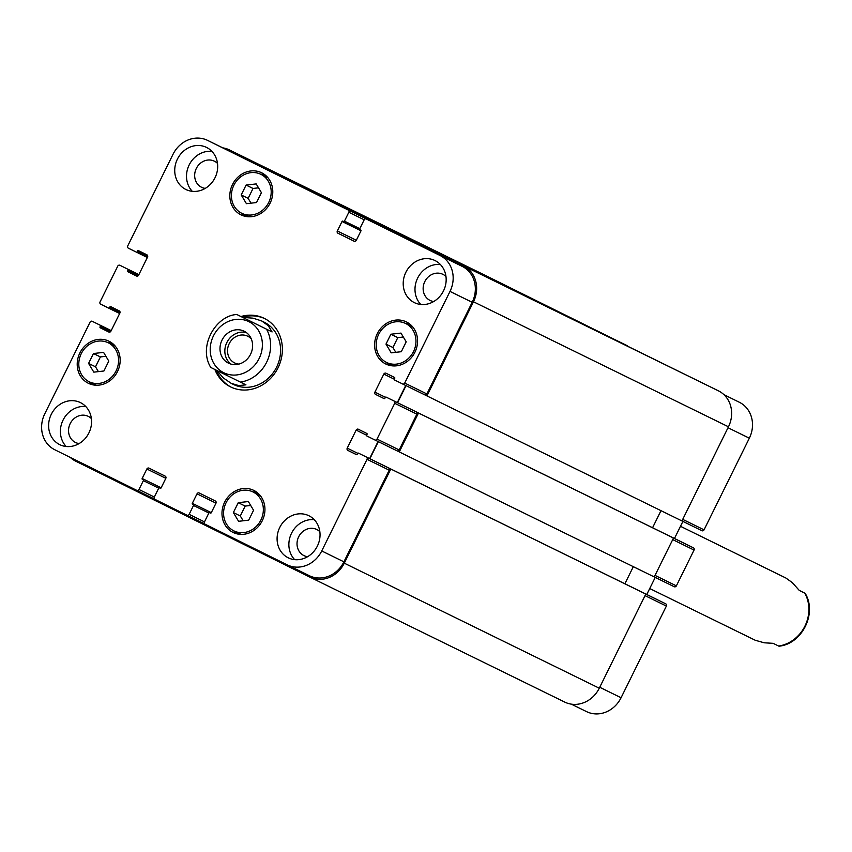<?xml version="1.0" encoding="UTF-8"?>
<svg xmlns="http://www.w3.org/2000/svg" width="852" height="852" viewBox="0 0 852 852"><rect width="100%" height="100%" fill="white"/><g stroke="black" fill="none" stroke-linecap="round" stroke-linejoin="round"><path stroke-width="1.28" d="M649.725 588.54L755.277 640.267L764.255 642.802L773.115 643.324L778.984 646.199C802.147 643.974 817.419 613.067 805.129 593.29L799.261 590.415L792.339 582.651L785.821 577.986L680.482 526.302M799.219 590.361L805.129 593.29M246.441 332.621A17.785 15.932 -63.9 0 0 226.845 342.536A17.785 15.932 -63.9 0 0 231.009 364.113M251.276 338.883A14.867 13.312 -63.9 0 0 247.74 336.231A14.867 13.312 -63.9 0 0 229.209 343.665A14.867 13.312 -63.9 0 0 234.566 362.888A14.867 13.312 -63.9 0 0 234.609 362.909A14.867 13.312 -63.9 0 0 238.911 364.092M244.183 331.226A17.785 15.932 116.1 0 1 250.595 354.219A17.785 15.932 116.1 0 1 228.474 363.154A17.785 15.932 116.1 0 1 221.989 340.161A17.785 15.932 116.1 0 1 244.13 331.204A17.785 15.932 116.1 0 1 244.183 331.226M272.086 331.939L237.186 314.676L272.086 331.939L268.274 325.688L261.702 320.97L252.991 318.158L242.735 317.402M211.04 367.585L245.94 384.838L238.773 385.594L231.137 383.304L223.533 378.096L216.632 370.364M231.275 387.234A38.18 34.197 116.1 0 1 216.28 370.183M242.362 317.221A38.18 34.197 116.1 0 1 264.887 318.68M240.978 316.539A38.18 34.197 116.1 0 1 264.195 318.328A38.18 34.197 116.1 0 1 278.04 367.787A38.18 34.197 116.1 0 1 230.583 386.893A38.18 34.197 116.1 0 1 214.885 369.502M261.702 320.97L264.056 322.131A34.708 31.087 116.1 0 1 276.634 367.095A34.708 31.087 116.1 0 1 233.491 384.465L231.137 383.304M323.675 197.813L348.937 210.316L323.675 197.813M701.899 530.711L681.951 520.934L701.888 530.711A1.736 1.555 -63.9 0 0 701.899 530.711A1.736 1.555 -63.9 0 0 704.05 529.837L749.345 438.194A27.775 24.878 -63.9 0 0 739.355 402.261L723.827 394.572M674.464 538.485L682.91 521.403M685.487 543.885L386.148 397.117A0.692 0.618 -63.9 0 0 385.285 397.469L384.902 398.246A0.692 0.618 116.1 0 1 384.028 398.587L375.54 394.38A1.736 1.555 116.1 0 1 374.912 392.133L383.837 374.081A1.736 1.555 116.1 0 1 385.988 373.219A1.736 1.555 116.1 0 1 385.999 373.219L394.497 377.425A0.692 0.618 116.1 0 1 394.742 378.32L394.359 379.108A0.692 0.618 -63.9 0 0 394.604 380.003L402.549 383.933A1.736 1.555 -63.9 0 0 404.711 383.07L450.005 291.416A27.775 24.878 -63.9 0 0 440.015 255.483L366.317 218.996A1.736 1.555 -63.9 0 0 366.317 218.985A1.736 1.555 -63.9 0 0 364.155 219.859L359.778 228.73A0.692 0.618 -63.9 0 0 360.023 229.625L360.715 229.965A0.692 0.618 116.1 0 1 360.971 230.871L356.274 240.36A1.736 1.555 116.1 0 1 354.112 241.222L337.956 233.224A1.736 1.555 116.1 0 1 337.328 230.977L342.025 221.488A0.692 0.618 116.1 0 1 342.887 221.137L343.58 221.488A0.692 0.618 -63.9 0 0 344.453 221.137L348.83 212.265A1.736 1.555 -63.9 0 0 348.212 210.018L207.632 140.41A27.775 24.878 -63.9 0 0 207.558 140.378A27.775 24.878 -63.9 0 0 173.041 154.265L127.747 245.919A1.736 1.555 -63.9 0 0 128.375 248.166L136.309 252.096A0.692 0.618 -63.9 0 0 137.183 251.745L137.566 250.967A0.692 0.618 116.1 0 1 138.429 250.626L146.927 254.833A1.736 1.555 116.1 0 1 147.545 257.08L138.631 275.132A1.736 1.555 116.1 0 1 136.469 275.995L127.97 271.788A0.692 0.618 116.1 0 1 127.715 270.883L128.109 270.105A0.692 0.618 -63.9 0 0 127.853 269.211L119.908 265.281A1.736 1.555 -63.9 0 0 117.746 266.144L100.067 301.928A1.736 1.555 -63.9 0 0 100.685 304.175L108.63 308.115A0.692 0.618 -63.9 0 0 109.493 307.764L109.876 306.986A0.692 0.618 116.1 0 1 110.739 306.635L119.237 310.852A1.736 1.555 116.1 0 1 119.866 313.089L110.941 331.14A1.736 1.555 116.1 0 1 108.79 332.014A1.736 1.555 116.1 0 1 108.779 332.014L100.28 327.796A0.692 0.618 116.1 0 1 100.035 326.902L100.419 326.124A0.692 0.618 -63.9 0 0 100.174 325.23L92.229 321.289A1.736 1.555 -63.9 0 0 92.218 321.289A1.736 1.555 -63.9 0 0 90.067 322.162L44.773 413.806A27.775 24.878 -63.9 0 0 54.762 449.739L136.821 490.379A1.736 1.555 -63.9 0 0 138.982 489.506L143.36 480.645A0.692 0.618 -63.9 0 0 143.115 479.74L142.412 479.399A0.692 0.618 116.1 0 1 142.167 478.494L146.853 469.005A1.736 1.555 116.1 0 1 149.015 468.142L165.181 476.14A1.736 1.555 116.1 0 1 165.799 478.387L161.113 487.877A0.692 0.618 116.1 0 1 160.251 488.228L159.548 487.887A0.692 0.618 -63.9 0 0 159.548 487.877A0.692 0.618 -63.9 0 0 158.685 488.228L154.308 497.099A1.736 1.555 -63.9 0 0 154.926 499.347L186.971 515.215A1.736 1.555 -63.9 0 0 189.133 514.342L193.51 505.481A0.692 0.618 -63.9 0 0 193.266 504.576L192.573 504.235A0.692 0.618 116.1 0 1 192.318 503.33L197.014 493.84A1.736 1.555 116.1 0 1 199.166 492.978A1.736 1.555 116.1 0 1 199.176 492.978L215.332 500.976A1.736 1.555 116.1 0 1 215.961 503.223L211.264 512.712A0.692 0.618 116.1 0 1 210.401 513.064L209.709 512.723A0.692 0.618 -63.9 0 0 208.836 513.064L204.459 521.935A1.736 1.555 -63.9 0 0 205.076 524.182L287.135 564.812A27.775 24.878 -63.9 0 0 287.22 564.855A27.775 24.878 -63.9 0 0 321.737 550.956L367.031 459.313A1.736 1.555 -63.9 0 0 366.403 457.066L358.468 453.136A0.692 0.618 -63.9 0 0 357.595 453.477L357.212 454.254A0.692 0.618 116.1 0 1 356.349 454.606L347.85 450.399A1.736 1.555 116.1 0 1 347.222 448.152L356.147 430.1A1.736 1.555 116.1 0 1 358.309 429.227A1.736 1.555 116.1 0 1 358.309 429.238L366.807 433.444A0.692 0.618 116.1 0 1 367.052 434.339L366.669 435.116A0.692 0.618 -63.9 0 0 366.924 436.022L374.859 439.952A1.736 1.555 -63.9 0 0 374.869 439.952A1.736 1.555 -63.9 0 0 377.021 439.078L394.71 403.294A1.736 1.555 -63.9 0 0 394.093 401.047L693.432 547.825A1.736 1.555 -63.9 0 1 694.05 550.072L676.371 585.856A1.736 1.555 -63.9 0 1 674.209 586.719L654.261 576.942L673.485 538.049L671.259 536.952L693.432 547.825M646.774 594.494L655.22 577.411M657.808 599.904L657.808 599.904A0.692 0.618 -63.9 0 0 657.797 599.904L358.468 453.136L665.742 603.834A1.736 1.555 -63.9 0 1 666.37 606.081L621.076 697.735A27.775 24.878 -63.9 0 1 586.559 711.622A27.775 24.878 -63.9 0 1 586.485 711.59L571.287 704.135L586.559 711.622M403.315 337.009L397.799 337.626L392.91 347.51L395.797 352.334M390.866 334.229L400.972 333.089L406.191 341.822L401.313 351.706L391.206 352.845L385.988 344.112L390.866 334.229L397.799 337.626M385.988 344.112L392.91 347.51M250.69 505.46L245.174 506.088L240.296 515.971L243.171 520.785M238.251 502.691L248.347 501.54L253.566 510.273L248.688 520.157L238.581 521.307L233.363 512.574L238.251 502.691L245.174 506.088M233.363 512.574L240.296 515.971M105.914 356.296L100.398 356.924L95.509 366.807L98.395 371.621M93.464 353.527L103.571 352.377L108.79 361.11L103.912 370.993L93.805 372.143L88.587 363.41L93.464 353.527L100.398 356.924M88.587 363.41L95.509 366.807M258.539 187.834L253.023 188.462L248.134 198.346L251.01 203.159M246.09 185.065L256.196 183.925L261.415 192.659L256.527 202.542L246.43 203.681L241.201 194.948L246.09 185.065L253.023 188.462M241.201 194.948L248.134 198.346M260.137 495.438A21.694 19.436 -63.9 0 0 260.009 495.374A21.694 19.436 -63.9 0 0 259.945 495.342L253.023 491.945A21.694 19.436 -63.9 0 0 226.014 502.872A21.694 19.436 -63.9 0 0 233.917 530.902A21.694 19.436 -63.9 0 0 260.893 520.018A21.694 19.436 -63.9 0 0 253.076 491.977A21.694 19.436 -63.9 0 0 253.023 491.945M233.917 530.902L240.85 534.3A21.694 19.436 -63.9 0 0 241.031 534.396M257.07 492.445A23.43 20.991 -63.9 0 0 252.831 491.849M233.725 530.807A23.43 20.991 -63.9 0 0 236.792 533.799M253.853 490.422A23.43 20.991 116.1 0 1 262.288 520.7A23.43 20.991 116.1 0 1 233.15 532.468A23.43 20.991 116.1 0 1 224.619 502.19A23.43 20.991 116.1 0 1 253.779 490.39A23.43 20.991 116.1 0 1 253.853 490.422M412.762 326.976A21.694 19.436 -63.9 0 0 412.634 326.912A21.694 19.436 -63.9 0 0 412.57 326.88L405.637 323.483A21.694 19.436 -63.9 0 0 378.639 334.41A21.694 19.436 -63.9 0 0 386.542 362.451A21.694 19.436 -63.9 0 0 413.518 351.557A21.694 19.436 -63.9 0 0 405.701 323.515A21.694 19.436 -63.9 0 0 405.637 323.483M386.542 362.451L393.464 365.849A21.694 19.436 -63.9 0 0 393.656 365.934M409.695 323.984A23.43 20.991 -63.9 0 0 405.445 323.398M386.35 362.356A23.43 20.991 -63.9 0 0 389.417 365.348M406.468 321.96A23.43 20.991 116.1 0 1 414.913 352.249A23.43 20.991 116.1 0 1 385.775 364.006A23.43 20.991 116.1 0 1 377.244 333.728A23.43 20.991 116.1 0 1 406.404 321.928A23.43 20.991 116.1 0 1 406.468 321.96M267.975 177.812A21.694 19.436 -63.9 0 0 267.847 177.749A21.694 19.436 -63.9 0 0 267.794 177.717L260.861 174.319A21.694 19.436 -63.9 0 0 233.863 185.246A21.694 19.436 -63.9 0 0 241.755 213.288A21.694 19.436 -63.9 0 0 268.742 202.393A21.694 19.436 -63.9 0 0 260.925 174.351A21.694 19.436 -63.9 0 0 260.861 174.319M241.755 213.288L248.688 216.685A21.694 19.436 -63.9 0 0 248.88 216.77M264.919 174.82A23.43 20.991 -63.9 0 0 260.669 174.234M241.563 213.192A23.43 20.991 -63.9 0 0 244.63 216.184M261.692 172.796A23.43 20.991 116.1 0 1 270.137 203.074A23.43 20.991 116.1 0 1 240.999 214.842A23.43 20.991 116.1 0 1 232.468 184.565A23.43 20.991 116.1 0 1 261.628 172.764A23.43 20.991 116.1 0 1 261.692 172.796M115.361 346.274A21.694 19.436 -63.9 0 0 115.233 346.21A21.694 19.436 -63.9 0 0 115.169 346.178L108.236 342.781A21.694 19.436 -63.9 0 0 81.238 353.708A21.694 19.436 -63.9 0 0 89.141 381.739A21.694 19.436 -63.9 0 0 116.117 370.844A21.694 19.436 -63.9 0 0 108.3 342.813A21.694 19.436 -63.9 0 0 108.236 342.781M89.141 381.739L96.063 385.136A21.694 19.436 -63.9 0 0 96.255 385.232M112.294 343.281A23.43 20.991 -63.9 0 0 108.044 342.685M88.949 381.643A23.43 20.991 -63.9 0 0 92.016 384.635M109.067 341.258A23.43 20.991 116.1 0 1 117.512 371.536A23.43 20.991 116.1 0 1 88.374 383.293A23.43 20.991 116.1 0 1 79.843 353.016A23.43 20.991 116.1 0 1 109.003 341.226A23.43 20.991 116.1 0 1 109.067 341.258M308.946 515.769A23.43 20.991 116.1 0 1 317.391 546.047A23.43 20.991 116.1 0 1 288.253 557.815A23.43 20.991 116.1 0 1 279.722 527.537A23.43 20.991 116.1 0 1 308.882 515.737A23.43 20.991 116.1 0 1 308.946 515.769M80.471 402.623A23.43 20.991 116.1 0 1 88.917 432.912A23.43 20.991 116.1 0 1 59.778 444.669A23.43 20.991 116.1 0 1 51.248 414.392A23.43 20.991 116.1 0 1 80.407 402.591A23.43 20.991 116.1 0 1 80.471 402.623M435.074 260.584A23.43 20.991 116.1 0 1 443.509 290.873A23.43 20.991 116.1 0 1 414.37 302.63A23.43 20.991 116.1 0 1 405.84 272.352A23.43 20.991 116.1 0 1 434.999 260.552A23.43 20.991 116.1 0 1 435.074 260.584M206.589 147.449A23.43 20.991 116.1 0 1 215.034 177.727A23.43 20.991 116.1 0 1 185.896 189.495A23.43 20.991 116.1 0 1 177.365 159.218A23.43 20.991 116.1 0 1 206.525 147.417A23.43 20.991 116.1 0 1 206.589 147.449M314.26 519.677A23.43 20.991 -63.9 0 0 291.501 533.309A23.43 20.991 -63.9 0 0 294.664 559.647M319.851 531.712A14.537 13.025 -63.9 0 0 316.752 529.497A14.537 13.025 -63.9 0 0 298.669 536.792A14.537 13.025 -63.9 0 0 303.908 555.579A14.537 13.025 -63.9 0 0 303.951 555.6A14.537 13.025 -63.9 0 0 307.604 556.707M85.775 406.532A23.43 20.991 -63.9 0 0 63.027 420.164A23.43 20.991 -63.9 0 0 66.179 446.501M91.377 418.566A14.537 13.025 -63.9 0 0 88.267 416.351A14.537 13.025 -63.9 0 0 70.184 423.657A14.537 13.025 -63.9 0 0 75.423 442.444A14.537 13.025 -63.9 0 0 75.466 442.465A14.537 13.025 -63.9 0 0 79.119 443.562M440.377 264.503A23.43 20.991 -63.9 0 0 417.618 278.135A23.43 20.991 -63.9 0 0 420.781 304.462M445.979 276.538A14.537 13.025 -63.9 0 0 442.87 274.323A14.537 13.025 -63.9 0 0 424.786 281.618A14.537 13.025 -63.9 0 0 430.026 300.405A14.537 13.025 -63.9 0 0 430.068 300.426A14.537 13.025 -63.9 0 0 433.721 301.523M211.892 151.358A23.43 20.991 -63.9 0 0 189.144 164.99A23.43 20.991 -63.9 0 0 192.296 191.327M217.494 163.392A14.537 13.025 -63.9 0 0 214.385 161.177A14.537 13.025 -63.9 0 0 196.311 168.472A14.537 13.025 -63.9 0 0 201.541 187.259A14.537 13.025 -63.9 0 0 201.583 187.28A14.537 13.025 -63.9 0 0 205.236 188.377M229.657 151.209A27.775 24.878 116.1 0 1 229.731 151.251A27.775 24.878 116.1 0 1 229.806 151.283L370.386 220.892A1.736 1.555 116.1 0 1 370.758 221.169M309.84 577.113L564.684 702.059A27.775 24.878 -63.9 0 0 564.759 702.101A27.775 24.878 -63.9 0 0 599.275 688.203L645.805 594.068L388.576 467.94A1.736 1.555 116.1 0 1 389.204 470.187L343.91 561.83A27.775 24.878 116.1 0 1 309.393 575.728A27.775 24.878 116.1 0 1 309.308 575.686L287.294 564.887M378.054 441.517L369.608 458.6M399.194 449.952A1.736 1.555 116.1 0 1 397.043 450.825A1.736 1.555 116.1 0 1 397.032 450.825L374.869 439.952L399.268 451.922L418.492 413.028L416.266 411.921A1.736 1.555 116.1 0 1 416.884 414.168L399.194 449.952L377.021 439.078M405.733 385.498L397.298 402.581M388.48 229.859A1.736 1.555 116.1 0 1 388.491 229.859L462.189 266.356A27.775 24.878 116.1 0 1 472.178 302.29L426.884 393.943A1.736 1.555 116.1 0 1 424.722 394.806L402.559 383.943L426.948 395.914L473.478 301.778A27.775 24.878 116.1 0 0 463.488 265.835L387.564 228.24L387.096 229.177M366.317 218.985L388.491 229.859L366.317 218.996M160.187 501.945A1.736 1.555 116.1 0 1 158.536 502.179L75.636 461.134A27.775 24.878 116.1 0 1 70.29 457.428M158.536 502.179A1.736 1.555 116.1 0 1 158.525 502.179L176.257 510.88L158.536 502.179M222.83 147.865A27.775 24.878 116.1 0 1 229.358 149.899A27.775 24.878 116.1 0 1 229.433 149.941L372.239 220.647L371.738 221.648M406.021 385.637L397.575 402.719M378.331 441.645L369.885 458.738M390.802 469.037L344.283 563.172A27.775 24.878 116.1 0 1 309.766 577.07A27.775 24.878 116.1 0 1 309.691 577.038L226.792 535.983A1.736 1.555 116.1 0 1 225.972 534.523M210.337 526.781A1.736 1.555 116.1 0 1 208.687 527.015L176.641 511.147A1.736 1.555 116.1 0 1 175.821 509.688M208.687 527.015L226.419 535.716L208.687 527.015M627.2 345.742L484.426 274.962A27.775 24.878 -63.9 0 0 484.351 274.93A27.775 24.878 -63.9 0 0 484.277 274.887M426.948 395.914L681.941 520.934L728.471 426.799A27.775 24.878 -63.9 0 0 718.481 390.866L387.564 228.24M652.568 527.75L661.003 510.667M624.878 583.758L633.324 566.687M645.805 594.068L665.742 603.834M673.485 538.049L418.492 413.028M674.209 586.719L399.268 451.922M627.232 345.678L372.239 220.647M804.81 593.141A34.708 31.087 116.1 0 1 778.664 646.04M259.146 358.49A28.467 25.496 -63.9 0 0 235.802 319.425A28.467 25.496 -63.9 0 0 213.958 363.623A28.467 25.496 -63.9 0 0 259.146 358.49M240.402 382.122A34.708 31.087 -63.9 0 0 266.655 362.196A34.708 31.087 -63.9 0 0 266.548 329.213M229.806 151.283L207.632 140.41M138.897 274.589L127.853 269.211M111.207 330.597L92.229 321.289L111.207 330.597M154.553 499.07L136.821 490.379L154.553 499.07M154.329 497.035L138.982 489.506M165.842 478.313L146.853 469.005M204.704 523.905L186.982 515.215L204.704 523.905M204.491 521.871L189.133 514.342M215.993 503.149L197.014 493.84M343.91 561.83L321.737 550.956M389.204 470.187L367.031 459.313M388.576 467.94L366.403 457.066M357.723 453.296L347.222 448.152M356.551 454.659L347.85 450.399M366.626 435.234L356.147 430.1M416.884 414.168L394.71 403.294M416.266 411.921L394.093 401.047M385.413 397.277L374.912 392.133M384.231 398.64L375.54 394.38M394.306 379.225L383.837 374.081M426.884 393.943L404.711 383.07M472.178 302.29L450.005 291.416M462.189 266.356L440.015 255.483M354.549 241.361L337.956 233.224M356.317 240.285L337.328 230.977M364.187 219.795L348.83 212.265M370.386 220.892L348.212 210.018M599.744 687.266L621.076 697.735M645.039 595.623L666.37 606.081M655.028 575.398L676.371 585.856M672.718 539.604L694.05 550.072M682.718 519.379L704.05 529.837M728.013 427.736L749.345 438.194M723.998 394.732L739.355 402.261M718.481 390.866L463.488 265.835M728.471 426.799L473.478 301.778M599.275 688.203L344.283 563.172M210.455 513.085L209.709 512.723L210.455 513.085M211.307 512.638L192.318 503.33M193.266 504.576L192.573 504.235M208.868 513.01L193.51 505.481M160.304 488.249L159.548 487.887L160.304 488.249M161.145 487.802L142.167 478.494M143.115 479.74L142.412 479.399M158.717 488.175L143.36 480.645M111.197 330.629L100.174 325.23M110.888 331.258L100.419 326.124M110.249 331.907L100.035 326.902M109.088 332.12L100.28 327.796M120.036 311.97L109.876 306.986M119.951 312.886L109.493 307.764M119.653 313.515L108.63 308.115L119.653 313.515M138.567 275.239L128.109 270.105M137.939 275.899L127.715 270.883M136.778 276.101L127.97 271.788M147.726 255.951L137.566 250.967M147.641 256.878L137.183 251.745M147.343 257.506L136.309 252.096L147.343 257.506M484.426 274.962L229.433 149.941M359.8 228.666L344.453 221.137M359.81 229.444L343.58 221.488L359.81 229.444M361.003 230.796L342.025 221.488M236.877 314.526C216.206 315.293 197.707 346.104 210.732 367.425M207.558 140.378L229.731 151.251M287.22 564.855L309.393 575.728M564.759 702.101L309.766 577.07M484.351 274.93L229.358 149.899"/></g></svg>
